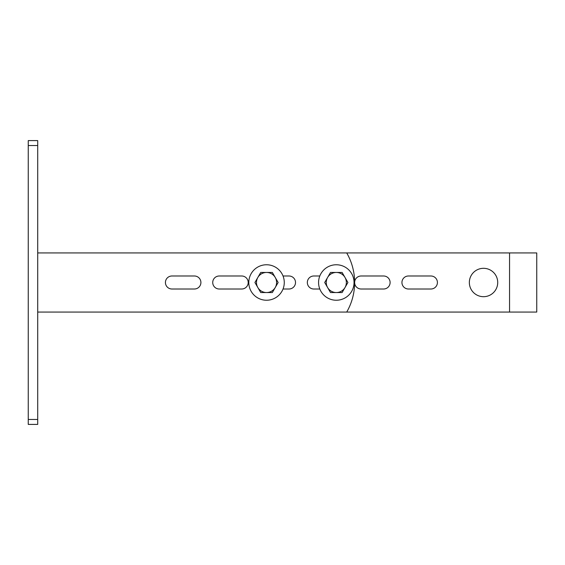 <?xml version="1.0" encoding="UTF-8"?>
<svg xmlns="http://www.w3.org/2000/svg" width="565" height="565" viewBox="0 0 565 565"><rect width="100%" height="100%" fill="white"/><g stroke="black" fill="none" stroke-linecap="round" stroke-linejoin="round"><path stroke-width="0.85" d="M313.836 289.005A6.505 6.505 0 0 1 307.332 282.5A6.505 6.505 0 0 1 313.836 275.995A6.505 6.505 0 0 0 307.332 282.5A6.505 6.505 0 0 0 313.836 289.005L319.804 289.005M219.234 289.005A6.505 6.505 0 0 1 212.73 282.5A6.505 6.505 0 0 1 219.234 275.995L241.7 275.995A6.505 6.505 0 0 1 248.205 282.5A6.505 6.505 0 0 1 241.7 289.005L219.234 289.005M171.93 289.005A6.505 6.505 0 0 1 165.425 282.5A6.505 6.505 0 0 1 171.93 275.995L194.402 275.995A6.505 6.505 0 0 1 200.907 282.5A6.505 6.505 0 0 1 194.402 289.005L171.93 289.005M283.037 289.005L289.005 289.005A6.505 6.505 0 0 0 295.509 282.5A6.505 6.505 0 0 0 289.005 275.995L283.037 275.995M319.804 275.995L313.836 275.995M37.714 312.064L346.712 312.064A59.127 59.127 0 0 0 346.712 252.936L37.714 252.936M28.25 145.53L28.25 140.593L37.714 140.593L37.714 419.47L28.25 419.47L28.25 145.53L37.714 145.53M37.714 419.47L37.714 424.407L28.25 424.407L28.25 419.47M509.552 312.064L509.552 252.936L536.75 252.936L536.75 312.064L346.712 312.064M430.911 275.995L408.446 275.995A6.505 6.505 0 0 0 401.941 282.5A6.505 6.505 0 0 0 408.446 289.005L430.911 289.005A6.505 6.505 0 0 0 437.416 282.5A6.505 6.505 0 0 0 430.911 275.995M383.607 275.995L361.141 275.995A6.505 6.505 0 0 0 354.636 282.5A6.505 6.505 0 0 0 361.141 289.005L383.607 289.005A6.505 6.505 0 0 0 390.111 282.5A6.505 6.505 0 0 0 383.607 275.995M509.552 252.936L346.712 252.936M469.346 282.5A14.189 14.189 0 0 0 483.534 296.689A14.189 14.189 0 0 0 497.723 282.5A14.189 14.189 0 0 0 483.534 268.311A14.189 14.189 0 0 0 469.346 282.5M354.043 282.5A17.741 17.741 0 0 1 336.309 300.241A17.741 17.741 0 0 1 318.568 282.5A17.741 17.741 0 0 1 336.309 264.759A17.741 17.741 0 0 1 354.043 282.5M284.273 282.5A17.741 17.741 0 0 1 266.539 300.241A17.741 17.741 0 0 1 248.798 282.5A17.741 17.741 0 0 1 266.539 264.759A17.741 17.741 0 0 1 284.273 282.5M345.01 287.529A10.05 10.05 0 0 1 336.309 292.55L330.504 292.55L327.601 287.529A10.05 10.05 0 0 1 327.601 277.471L324.698 282.5L327.601 287.529A10.05 10.05 0 0 0 336.309 292.55L342.108 292.55L347.913 282.5L345.01 277.471A10.05 10.05 0 0 1 345.01 287.529M330.504 272.45L327.601 277.471A10.05 10.05 0 0 1 336.309 272.45L342.108 272.45L345.01 277.471A10.05 10.05 0 0 0 336.309 272.45L330.504 272.45M275.24 287.529A10.05 10.05 0 0 1 266.539 292.55L260.733 292.55L257.831 287.529A10.05 10.05 0 0 1 257.831 277.471L254.928 282.5L257.831 287.529A10.05 10.05 0 0 0 266.539 292.55L272.337 292.55L278.142 282.5L275.24 277.471A10.05 10.05 0 0 1 275.24 287.529M260.733 272.45L257.831 277.471A10.05 10.05 0 0 1 266.539 272.45L272.337 272.45L275.24 277.471A10.05 10.05 0 0 0 266.539 272.45L260.733 272.45"/></g></svg>
